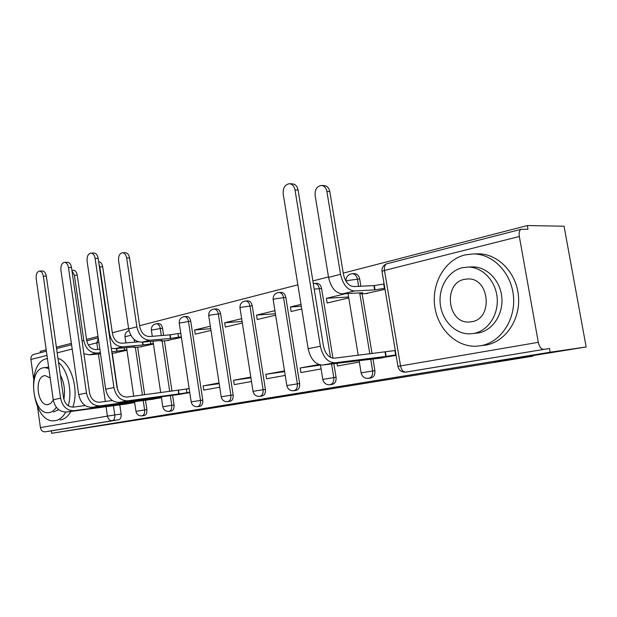 <?xml version="1.0" encoding="UTF-8"?>
<svg xmlns="http://www.w3.org/2000/svg" width="617" height="617" viewBox="0 0 617 617"><rect width="100%" height="100%" fill="white"/><g stroke="black" fill="none" stroke-linecap="round" stroke-linejoin="round"><path stroke-width="0.93" d="M339.057 387.291L303.834 392.566L339.057 387.291M163.598 335.386L162.518 328.19C161.939 325.336 160.682 323.809 158.754 323.617L158.492 323.64M197.787 406.618L199.538 406.356C201.967 405.839 203.039 403.749 202.769 400.086L190.73 321.141C190.129 318.218 188.81 316.66 186.781 316.459L186.511 316.482M228.02 401.613L229.725 401.358C232.293 400.826 233.442 398.667 233.164 394.888L220.585 313.675C219.96 310.69 218.58 309.094 216.444 308.893L216.166 308.909M260.065 396.307L261.716 396.068C264.454 395.512 265.68 393.276 265.395 389.373L252.23 305.77C251.582 302.716 250.132 301.081 247.88 300.872L247.587 300.888M294.108 390.677L295.682 390.445C298.613 389.867 299.924 387.561 299.631 383.519L285.833 297.379C285.154 294.247 283.627 292.574 281.252 292.358L280.959 292.373M332.949 358.199L321.573 288.447C320.863 285.247 319.251 283.527 316.752 283.303L316.452 283.311M360.876 286.234L359.665 278.93C358.924 275.652 357.228 273.886 354.582 273.647L354.297 273.663M237.823 403.564L273.424 397.934L237.823 403.564M519.329 236.496L384.468 270.447L400.533 365.92L538.302 342.327L519.329 236.496C518.797 232.794 519.367 230.403 521.057 229.323L527.982 229.215L527.327 225.56L564.054 226.231L586.15 346.97L494.294 361.87L532.887 356.179L174.912 414.1L51.72 433.288L550.14 352.214L549.469 348.489L405.199 372.182C401.305 372.167 398.891 370.231 397.965 366.39L397.973 366.436M586.15 346.97L550.14 352.214M306.556 392.551L272.082 397.726L306.533 392.381M302.854 393.168L241.486 402.693L302.847 393.145M112.255 353.186L117.592 389.774M119.798 404.891L121.133 414.038L114.77 414.963C115.032 418.156 114.214 420.069 112.325 420.701L45.141 431.823C42.642 431.9 41.069 430.489 40.413 427.589L37.544 407.027M527.327 225.56L343.245 273.107M328.483 276.917L312.865 280.951M297.857 284.83L139.612 325.707M128.606 328.545L112.325 332.756M98.018 336.45L86.519 339.419M71.371 343.33L56.386 347.201M46.198 349.831L40.221 351.374L40.413 352.716M33.596 378.761L30.904 359.456C30.703 357.05 31.529 355.407 33.364 354.52L34.151 354.32M51.72 433.288L51.381 430.882L45.141 431.823M538.302 342.327C539.358 346.87 541.101 349.199 543.531 349.322M365.526 293.592L385.023 289.342M376.355 358.624L396.122 355.407M345.628 293.684L326.393 298.312L348.605 297.008M326.393 298.312L327.157 303.009L348.752 297.911M336.998 363.251L337.445 365.989L359.341 362.04M301.011 304.412L290.376 306.965L301.312 306.256M290.376 306.965L291.108 311.523L301.752 309.009M318.819 364.539L300.163 367.979L320.462 365.025M300.163 367.979L300.903 372.583L321.095 368.935M274.912 310.683L256.533 315.102L275.406 313.768M256.533 315.102L257.227 319.521L275.629 315.179M284.491 370.871L265.865 374.311L284.614 371.619M265.865 374.311L266.575 378.776L285.216 375.414M241.663 318.673L224.665 322.76L242.095 321.449M224.665 322.76L225.328 327.056L242.342 323.038M250.803 377.095L233.581 380.273L250.918 377.812M233.581 380.273L234.252 384.607L251.489 381.499M210.343 326.208L194.602 329.987L210.721 328.699M194.602 329.987L195.234 334.167L210.991 330.442M219.074 382.949L203.132 385.887L219.182 383.651M203.132 385.887L203.772 390.106L219.729 387.221M166.76 340.592L181.406 337.43M174.943 395.019L189.774 392.628M139.858 346.955L153.448 344.031M147.71 399.939L161.461 397.734M136.743 341.147L136.866 341.98M137.637 347.155L144.679 394.733M145.489 400.24L146.877 409.642L144.617 409.966C144.879 413.421 143.931 415.395 141.771 415.881C138.624 415.943 136.689 414.431 135.964 411.354L144.617 409.966L143.229 400.549M164.415 340.8L171.973 391.147M172.598 395.335L174.048 404.991L171.781 405.323C172.043 408.878 171.04 410.914 168.75 411.416C165.533 411.47 163.551 409.919 162.811 406.757L171.781 405.323L170.331 395.644M333.836 363.644L336.064 377.296L333.797 377.612C334.106 381.8 332.686 384.19 329.563 384.792C325.907 384.8 323.655 383.003 322.791 379.393L333.797 377.612L331.568 363.93M362.133 293.777L372.082 353.664M372.976 359.048L374.905 370.655L372.66 370.964C372.976 375.306 371.457 377.789 368.102 378.414C364.338 378.406 362.009 376.547 361.122 372.838L372.66 370.964L370.678 359.032M532.887 356.179L532.787 355.631M121.904 404.605L134.668 402.569M395.289 350.425L393.746 350.711M114.361 352.986L126.979 350.286M142.211 415.812L144.031 415.542C146.19 415.056 147.139 413.089 146.877 409.642M169.228 411.346L171.025 411.076C173.308 410.575 174.318 408.547 174.048 404.991M330.334 384.676L331.823 384.46C334.954 383.859 336.365 381.476 336.064 377.296M368.966 378.29L370.347 378.09C373.701 377.465 375.221 374.982 374.905 370.655M51.381 430.882L118.68 419.753C120.577 419.12 121.395 417.215 121.133 414.038M549.469 348.489L405.785 372.128C403.225 372.074 401.474 370.007 400.533 365.92L397.965 366.39L382.039 271.58M189.141 388.471L185.239 389.196M329.91 388.756L291.91 394.548L329.91 388.756M283.974 396.145L296.353 394.178L283.974 396.145M321.58 185.47L324.28 185.617C327.164 185.941 329.008 187.93 329.794 191.586L343.422 274.203C345.219 281.93 348.651 286.049 353.734 286.573L373.917 285.602L374.642 289.905L354.466 290.969C347.61 290.291 342.975 284.738 340.545 274.303L326.894 191.447C326.1 187.776 324.264 185.779 321.372 185.455C316.914 186.195 314.832 189.496 315.125 195.358L328.56 277.395C330.967 287.723 335.594 293.214 342.458 293.862L362.688 292.751L359.981 293.569L361.331 293.823L367.524 293.476M373.917 285.602L383.72 284.044L384.445 288.347L374.642 289.905M384.854 288.324L384.445 288.347M384.129 284.021L383.72 284.044M295.003 189.889C294.201 186.103 292.35 184.043 289.45 183.712C284.977 184.483 282.887 187.884 283.195 193.939L308.153 348.682L320.37 346.237L295.003 189.889L298.096 190.036L323.424 345.913C325.282 353.934 328.9 358.03 334.283 358.199L395.304 350.518M289.658 183.727L292.543 183.881C295.443 184.213 297.294 186.265 298.096 190.036M385.039 352.114L385.772 356.464L335.031 362.788C327.781 362.588 322.892 357.073 320.37 346.237M396.029 354.86L385.772 356.464M382.633 357.837L322.784 365.033C315.518 364.855 310.644 359.41 308.153 348.682M464.863 254.937C445.158 259.796 431.846 282.671 434.599 305.33C437.137 328.013 455.361 346.769 475.653 346.245L480.736 345.736C500.233 342.528 515.504 320.424 513.506 296.8C511.724 273.161 493.145 253.88 473.409 253.926L464.863 254.937M482.463 345.52L485.78 345.096C505.23 341.903 520.478 319.922 518.488 296.453C516.714 272.953 498.189 253.795 478.499 253.842L476.756 253.872M469.622 267.099L472.877 266.899C487.129 266.822 500.464 280.635 501.829 297.556C503.356 314.462 492.559 330.473 478.499 332.941L474.882 333.342M462.326 267.724C448.135 271.071 438.34 287.568 440.26 304.065C442.027 320.578 455.207 334.206 469.776 333.874L473.794 333.465C487.885 330.982 498.698 314.886 497.163 297.88C495.79 280.866 482.425 266.968 468.141 267.053L462.326 267.724M471.743 321.727C493.353 318.758 489.643 277.719 467.894 278.961L464.354 279.362C442.991 283.226 447.279 323.347 468.951 322.02L471.743 321.727M47.424 358.531L46.761 358.67C24.981 362.649 32.053 423.077 54.119 420.794L55.484 420.64C59.556 419.861 62.957 417.023 65.68 412.117M59.957 420.007L60.636 419.907C64.708 419.128 68.101 416.313 70.832 411.462M58.63 409.634L53.509 412.033M48.836 368.557L44.74 367.585L43.182 367.794C27.48 370.47 32.531 414.362 48.396 412.704L49.468 412.58C52.136 412.048 54.412 410.259 56.286 407.212M50.154 377.951L45.242 375.614L44.301 375.73C34.143 377.349 37.375 405.762 47.602 404.683L50.733 403.456L53.278 400.071M48.442 367.215L44.74 367.585M60.335 375.074C64.214 382.517 65.387 390.569 63.844 399.245M72.737 407.158C79.493 389.836 70.785 361.616 57.983 358.438M68.225 405.747C72.605 391.332 67.847 370.285 58.538 362.356M122.552 252.746L125.436 252.715C127.549 252.962 128.922 254.69 129.555 257.914L139.75 326.617C141.216 333.01 144.478 336.311 149.545 336.543L169.868 334.869L170.408 338.455L150.085 340.198C143.26 339.913 138.856 335.455 136.866 326.825L126.662 257.952C126.038 254.728 124.665 252.993 122.552 252.746C119.629 253.356 118.302 255.986 118.587 260.636L128.66 328.946C130.634 337.499 135.023 341.911 141.841 342.18L162.132 340.422L160.605 340.885L162.495 340.97L168.734 340.422M169.868 334.869L177.974 333.581L178.514 337.167L170.408 338.455M181.329 336.928L178.514 337.167M180.789 333.35L177.974 333.581M95.118 258.43C94.486 255.114 93.121 253.332 91.023 253.078C88.115 253.703 86.812 256.402 87.105 261.176L105.669 389.211L113.937 387.561L95.118 258.43L98.165 258.384L116.96 387.191C118.472 393.785 121.888 397.063 127.202 397.039L189.172 388.671M91.023 253.078L94.062 253.047C96.167 253.302 97.532 255.076 98.165 258.384M178.22 390.322L178.768 393.939L127.758 400.819C120.585 400.88 115.981 396.461 113.937 387.561M189.72 392.281L178.768 393.939M181.259 394.163L119.443 402.346C112.294 402.415 107.697 398.034 105.669 389.211M142.458 342.127L142.889 344.996L122.66 346.8C115.873 346.561 111.515 342.25 109.587 333.859L99.815 266.876L99.021 264.261M98.651 261.724L98.751 261.724C100.764 261.963 102.075 263.66 102.684 266.814L112.448 333.643C113.875 339.851 117.107 343.052 122.135 343.245L138.501 341.841M153.371 343.515L142.889 344.996M134.799 346.885L114.862 348.682L111.284 348.281M134.807 346.916L133.65 347.286L135.601 347.34L141.817 346.777M68.479 267.562C67.87 264.323 66.567 262.58 64.569 262.333C61.847 262.942 60.628 265.549 60.913 270.161L78.698 394.61L86.488 393.052L68.479 267.562L71.503 267.5L89.496 392.674C90.961 399.083 94.332 402.261 99.615 402.207L112.309 400.526M64.569 262.333L67.585 262.279C69.59 262.526 70.893 264.261 71.503 267.5M150.772 398.112L150.903 398.991L100.147 405.886C93.02 405.978 88.47 401.698 86.488 393.052M161.407 397.394L150.903 398.991M153.995 399.083L92.303 407.328C85.2 407.421 80.665 403.186 78.698 394.61M100.378 352.716L96.715 353.047C89.974 352.855 85.67 348.674 83.796 340.515L74.418 275.313L71.965 270.716M71.904 270.285L73.508 270.246C75.428 270.477 76.678 272.136 77.264 275.228L86.642 340.283C88.023 346.322 91.216 349.43 96.213 349.592L99.877 349.261M116.443 348.536L116.829 351.189L111.777 351.659M126.901 349.754L116.829 351.189M100.532 353.788L89.334 354.829L83.889 353.688M112.001 353.209L116.305 352.801M43.321 276.192C42.735 273.015 41.493 271.31 39.588 271.071C37.028 271.657 35.886 274.187 36.172 278.645L53.224 399.708L60.582 398.235L43.321 276.192L46.321 276.108L63.566 397.857C64.986 404.089 68.317 407.166 73.562 407.097L85.161 405.539M39.588 271.071L42.581 271.002C44.486 271.233 45.727 272.938 46.321 276.108M124.403 402.955L124.526 403.765L74.071 410.675C67.006 410.783 62.51 406.642 60.582 398.235M134.622 402.222L124.526 403.765M128.159 403.742L66.651 412.033C59.61 412.156 55.129 408.045 53.224 399.708M156.178 323.802L156.471 323.778C158.399 323.971 159.656 325.498 160.243 328.36L161.322 335.571M162.518 328.19L151.366 330.103M184.182 316.637L184.498 316.614C186.527 316.814 187.838 318.38 188.447 321.303L200.494 400.41C200.764 404.081 199.692 406.171 197.263 406.696C193.969 406.742 191.941 405.145 191.177 401.906L202.769 400.086M190.73 321.141L179.239 323.131M213.821 309.063L214.153 309.032C216.289 309.24 217.67 310.837 218.295 313.829L230.881 395.212C231.167 398.998 230.018 401.158 227.442 401.698C224.071 401.736 221.989 400.094 221.202 396.77L233.164 394.888M220.585 313.675L210.181 315.094L208.731 315.765M245.234 301.027L245.589 301.003C247.833 301.212 249.283 302.854 249.939 305.916L263.112 389.697C263.405 393.607 262.179 395.844 259.433 396.399C255.978 396.43 253.842 394.741 253.032 391.325L265.395 389.373M252.23 305.77L241.586 307.212L239.982 307.952M278.591 292.497L278.961 292.473C281.337 292.689 282.864 294.371 283.542 297.502L297.355 383.843C297.649 387.885 296.337 390.199 293.414 390.777C289.859 390.8 287.669 389.049 286.828 385.54L299.631 383.519M285.833 297.379L274.927 298.844L273.161 299.661M314.084 283.419L314.469 283.396C316.976 283.627 318.58 285.347 319.29 288.555L330.511 357.444M321.573 288.447L314.207 289.165M351.929 273.747L352.315 273.724C354.96 273.971 356.657 275.73 357.397 279.015L358.616 286.342M359.665 278.93L348.219 280.45L345.975 281.221M113.412 405.616L114.77 414.963L107.427 416.113L106.055 406.626M105.306 401.451L98.427 353.981M97.771 349.453L96.823 342.859L88.331 344.996M72.189 349.06L57.188 352.839M46.985 355.407L30.904 359.456M40.413 427.589L107.427 416.113C108.145 419.236 109.772 420.763 112.325 420.701L118.68 419.753M134.197 339.435L134.599 342.173M135.362 347.363L142.411 395.034M162.132 340.993L169.698 391.44M359.703 292.913L369.838 353.934M361.13 372.876L359.079 360.482M322.791 379.424L320.454 364.979M286.836 385.571L273.13 299.461C273.061 295.396 275.005 293.067 278.961 292.473L281.252 292.358M253.032 391.355L239.959 307.775C239.89 303.849 241.764 301.597 245.589 301.003L247.88 300.872M221.202 396.793L208.708 315.603C208.639 311.816 210.451 309.626 214.153 309.032L216.444 308.893M191.177 401.929L179.223 322.992C179.154 319.328 180.912 317.2 184.498 316.614L186.781 316.459M162.811 406.78L161.307 396.685M135.964 411.369L134.521 401.574M124.981 336.705L130.866 335.347M98.28 338.216L96.823 342.859L98.89 342.427M521.057 229.323L386.55 263.852C383.288 265.241 381.769 267.716 381.985 271.287L384.468 270.447C384.044 267.099 384.738 264.901 386.55 263.852L387.345 263.652M329.794 191.586L326.894 191.447M374.311 285.509L375.036 289.813M354.466 290.969L342.458 293.862M340.545 274.303L328.56 277.395M386.173 356.387L385.44 352.037M322.784 365.033L335.031 362.788M395.628 354.906L394.895 350.564M129.555 257.914L126.662 257.952M170.138 334.8L170.678 338.394M150.085 340.198L141.841 342.18M136.866 326.825L128.66 328.946M179.046 393.893L178.498 390.268M119.443 402.346L127.758 400.819M186.912 392.659L186.365 389.042M102.684 266.814L99.815 266.876M142.728 342.103L143.144 344.934M122.66 346.8L114.862 348.682M150.417 341.44L150.764 343.746M109.587 333.859L109.194 333.967M151.157 398.944L151.034 398.073M92.303 407.328L100.147 405.886M158.816 397.741L158.708 397.039M77.264 275.228L74.418 275.313M116.69 348.512L117.076 351.135M96.715 353.047L89.334 354.829M124.179 347.841L124.495 349.978M83.796 340.515L82.061 340.962M124.773 403.719L124.657 402.916M66.651 412.033L74.071 410.675M132.215 402.554L132.123 401.898M158.754 323.617L156.471 323.778C152.993 324.365 151.288 326.432 151.35 329.979L152.291 336.311M316.752 283.303L313.289 283.542M354.582 273.647L352.315 273.724C348.034 274.326 345.929 276.817 345.99 281.205L346.006 281.259M358.23 355.33L348.034 293.553M160.698 392.628L153.024 341.216M133.727 396.176L126.585 347.626M125.899 342.921L124.966 336.597C124.827 333.604 126.176 331.637 129.007 330.704M98.226 337.869L86.727 340.823M71.564 344.718L56.587 348.566M46.383 351.181L33.364 354.52M359.865 292.905L359.981 293.569M471.488 321.773L468.951 322.02M472.877 266.899L468.141 267.053M473.409 253.926L478.499 253.842M48.473 404.575L47.602 404.683"/></g></svg>
